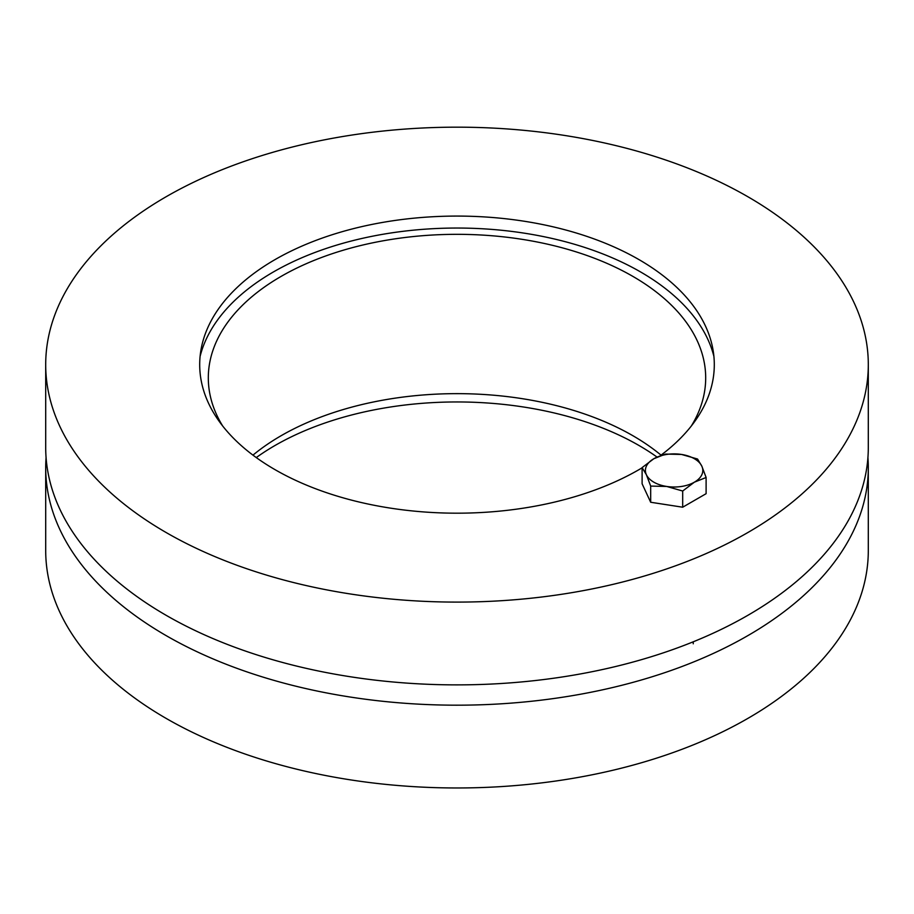 <?xml version="1.0" encoding="UTF-8"?>
<svg xmlns="http://www.w3.org/2000/svg" width="914" height="914" viewBox="0 0 914 914"><rect width="100%" height="100%" fill="white"/><g stroke="black" fill="none" stroke-linecap="round" stroke-linejoin="round"><path stroke-width="1.37" d="M657.017 457.057A257.302 148.548 0 0 0 256.274 457.571M867.923 457.571A411.3 237.457 180 0 1 868.3 467.728A411.3 237.457 180 0 1 614.402 687.111A411.3 237.457 180 0 1 166.165 635.63A411.3 237.457 180 0 1 45.7 467.728A411.3 237.457 180 0 1 46.077 457.571M868.3 467.728L868.3 550.514A411.3 237.457 180 0 1 614.402 769.896A411.3 237.457 180 0 1 166.165 718.415A411.3 237.457 180 0 1 45.7 550.514L45.7 467.728M661.039 455.138A248.688 143.578 0 0 0 252.961 455.138M222.639 425.947A248.688 143.578 180 0 1 208.312 377.916A248.688 143.578 180 0 1 457 234.327A248.688 143.578 180 0 1 705.688 377.916A248.688 143.578 180 0 1 691.361 425.947M200.086 356.449A259.587 149.873 180 0 1 457 228.043A259.587 149.873 180 0 1 713.914 356.449M642.108 467.819A257.302 148.548 180 0 1 348.874 499.432A257.302 148.548 180 0 1 200.977 349.868A257.302 148.548 180 0 1 370.478 224.73A257.302 148.548 180 0 1 638.943 259.587A257.302 148.548 180 0 1 713.023 349.868A257.302 148.548 180 0 1 660.342 455.663M45.7 364.629L45.7 447.414A411.3 237.457 0 0 0 166.165 615.328A411.3 237.457 0 0 0 614.402 666.809A411.3 237.457 0 0 0 868.3 447.414L868.3 364.629A411.3 237.457 180 0 1 614.402 584.023A411.3 237.457 180 0 1 166.165 532.542A411.3 237.457 180 0 1 45.7 364.629A411.3 237.457 180 0 1 457 127.172A411.3 237.457 180 0 1 868.3 364.629M701.826 466.163L706.111 477.496L694.4 482.169A28.7 16.566 0 0 0 701.826 466.163A28.7 16.566 0 0 0 681.536 454.452L697.542 459.022L701.826 466.163M682.689 491.024L666.683 486.454A28.7 16.566 0 0 0 694.4 482.169L682.689 491.024L682.689 507.213L650.677 502.254L642.108 483.78L642.108 467.602L653.818 458.737L665.529 454.075L681.536 454.452A28.7 16.566 0 0 0 653.818 458.737A28.7 16.566 0 0 0 646.392 474.743A28.7 16.566 0 0 0 666.683 486.454L650.677 486.077L646.392 474.743L642.108 467.602M682.689 507.213L706.111 493.686L706.111 477.496M650.677 502.254L650.677 486.077M693.246 641.799L693.246 643.787"/></g></svg>
